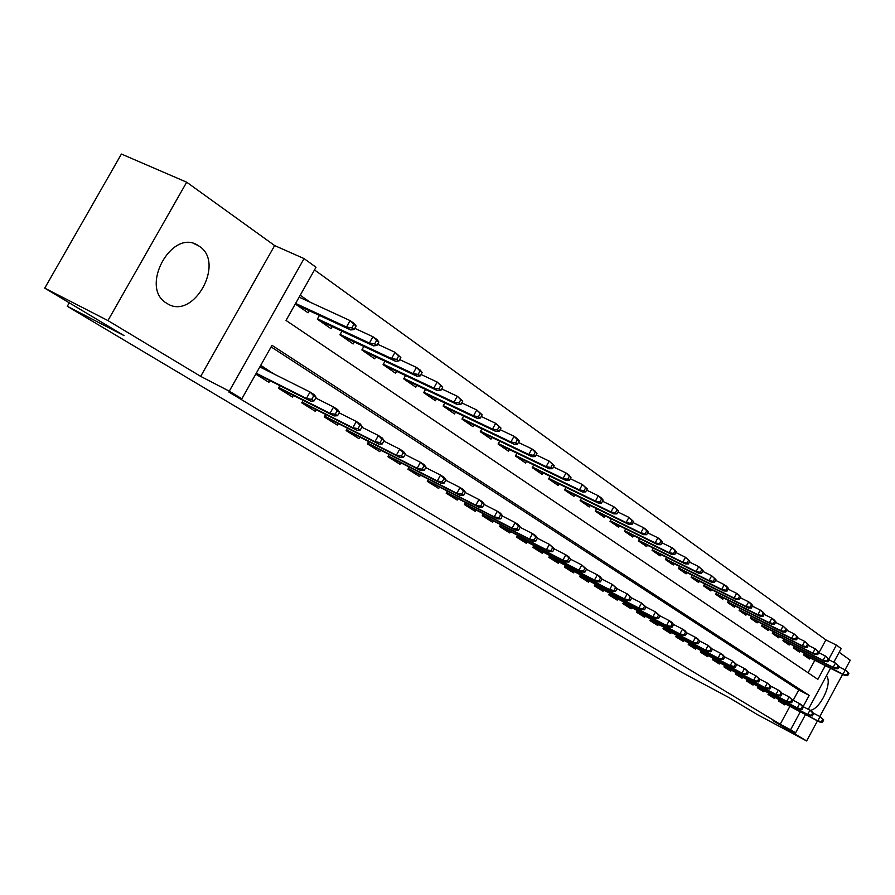 <?xml version="1.0" encoding="UTF-8"?>
<svg xmlns="http://www.w3.org/2000/svg" width="895" height="895" viewBox="0 0 895 895"><rect width="100%" height="100%" fill="white"/><g stroke="black" fill="none" stroke-linecap="round" stroke-linejoin="round"><path stroke-width="1.34" d="M199.115 246.159L198.175 245.554C171.918 227.632 139.049 287.798 166.705 303.248L167.052 303.461C193.253 320.981 225.808 262.683 199.115 246.159M818.925 652.757L825.895 639.891L836.4 645.105L841.188 648.573L833.782 662.255M845.025 669.896L850.25 660.241L839.186 652.276M805.489 714.557L795.61 732.815L772.978 720.721L806.619 740.959L757.629 714.736L728.631 697.384L682.37 672.66L67.282 306.28L124.002 335.569L44.75 288.145L121.418 154.041L186.686 182.2L107.926 320.578L200.681 376.381L229.277 391.171L304.076 258.599L316.002 267.258L286.031 320.444L817.851 679.372L825.302 665.611M200.681 376.381L274.642 245.566L186.686 182.2M274.642 245.566L304.076 258.599M825.895 639.891L314.503 269.921M806.619 740.959L817.482 720.867M819.831 716.515L842.62 674.36M44.75 288.145L107.926 320.578M779.165 699.666L778.46 700.975L784.613 704.824L785.139 703.85M768.749 693.122L768.022 694.453L774.309 698.38L774.846 697.395M758.099 686.443L757.371 687.785L763.793 691.801L764.33 690.806M747.224 679.607L746.475 680.972L753.042 685.078L753.59 684.071M736.104 672.626L735.343 674.013L742.056 678.209L742.615 677.191M724.737 665.477L723.965 666.898L730.823 671.183L731.383 670.154M713.114 658.172L712.319 659.615L719.345 664L719.916 662.949M701.221 650.699L700.416 652.175L707.598 656.661L708.18 655.587M689.049 643.057L688.233 644.557L695.583 649.143L696.165 648.058M676.598 635.237L675.77 636.759L683.288 641.458L683.881 640.361M663.855 627.227L663.005 628.771L670.702 633.582L671.306 632.474M650.799 619.016L649.927 620.604L657.814 625.527L658.429 624.397M637.43 610.614L636.546 612.225L644.613 617.27L645.239 616.129M623.725 601.999L622.831 603.644L631.098 608.824L631.736 607.649M609.685 593.172L608.768 594.851L617.248 600.153L617.897 598.968M595.287 584.133L594.347 585.833L603.04 591.271L603.7 590.073M580.531 574.847L579.568 576.593L588.485 582.164L589.156 580.944M565.383 565.327L564.398 567.106L573.55 572.834L574.232 571.581M549.843 555.549L548.836 557.372L558.223 563.246L558.916 561.982M533.89 545.525L532.861 547.382L542.493 553.412L543.209 552.125M517.5 535.221L516.449 537.123L526.35 543.31L527.077 542.001M500.674 524.627L499.6 526.584L509.758 532.939L510.497 531.608M483.378 513.752L482.271 515.744L492.72 522.288L493.469 520.924M465.601 502.565L464.46 504.612L475.211 511.336L475.972 509.949M447.31 491.064L446.146 493.156L457.2 500.07L457.983 498.66M428.504 479.228L427.307 481.376L438.673 488.48L439.479 487.048M409.138 467.033L407.907 469.237L419.61 476.565L420.426 475.1M389.202 454.481L387.938 456.752L399.987 464.292L400.826 462.793M368.662 441.559L367.353 443.886L379.782 451.651L380.632 450.129M347.495 428.224L346.152 430.618L358.951 438.628L359.824 437.073M325.668 414.486L324.281 416.947L337.482 425.203L338.377 423.615M303.148 400.3L301.727 402.839L315.342 411.353L316.259 409.731M279.911 385.667L278.446 388.273L292.497 397.067L293.437 395.4M310.285 302.275L300.228 295.249M808.073 672.783L814.83 660.32M295.305 303.998L308.059 312.803L309.245 310.71M319.425 315.432L317.311 319.191L330.971 328.622L332.123 326.585M341.979 331.184L339.932 334.819L353.167 343.948L354.286 341.968M363.829 346.432L361.86 349.945L374.681 358.805L375.766 356.87M385.007 361.222L383.105 364.623L395.545 373.215L396.597 371.324M405.558 375.553L403.712 378.853L415.783 387.188L416.813 385.342M425.494 389.459L423.704 392.659L435.429 400.747L436.424 398.946M444.849 402.951L443.114 406.061L454.492 413.915L455.477 412.159M463.655 416.063L461.977 419.084L473.03 426.714L473.981 424.991M481.924 428.794L480.291 431.726L491.031 439.143L491.97 437.465M499.678 441.168L498.09 444.021L508.539 451.237L509.456 449.581M516.941 453.194L515.408 455.98L525.566 462.995L526.461 461.372M533.744 464.897L532.245 467.604L542.124 474.428L543.008 472.851M601.529 503.024L603.152 500.081L601.585 498.974L599.952 501.927L601.529 503.024L598.252 503.057L548.635 478.914L558.256 485.56L559.106 484.016M548.635 478.914L550.089 476.285M565.998 487.372L564.577 489.934L573.952 496.401L574.791 494.879M632.015 524.414L633.593 521.539L632.105 520.498L630.528 523.362L632.015 524.414L628.771 524.403L580.139 500.618L589.246 506.962L590.062 505.474M580.117 500.663L581.493 498.157M596.596 508.662L595.253 511.112L604.147 517.254L604.953 515.788M611.307 518.91L609.998 521.293L618.669 527.278L619.452 525.846M625.65 528.889L624.374 531.216L632.821 537.056L633.593 535.646M639.634 538.622L638.392 540.893L646.637 546.588L647.398 545.212M653.283 548.12L652.063 550.336L660.107 555.896L660.857 554.531M666.596 557.372L665.399 559.554L673.253 564.969L673.991 563.637M679.596 566.412L678.421 568.549L686.085 573.84L686.812 572.52M692.282 575.239L691.141 577.32L698.626 582.488L699.331 581.202M704.667 583.853L703.548 585.889L710.865 590.946L711.559 589.671M716.772 592.266L715.676 594.269L722.824 599.202L723.507 597.949M728.597 600.489L727.534 602.447L734.515 607.269L735.187 606.038M740.154 608.533L739.113 610.446L745.938 615.156L746.598 613.948M751.464 616.386L750.435 618.266L757.103 622.875L757.752 621.678M762.506 624.072L761.511 625.907L768.033 630.416L768.671 629.241M773.325 631.579L772.34 633.391L778.717 637.799L779.355 636.647M783.897 638.929L782.935 640.708L789.177 645.015L789.804 643.885M794.245 646.123L793.306 647.868L799.414 652.086L800.029 650.967M804.381 653.16L803.453 654.871L809.438 659.011L810.031 657.903M803.106 706.625L809.181 695.393L272.002 345.325L241.874 398.767L228.818 392.01L780.205 724.245L789.893 706.356M793.194 700.27L798.754 689.989L271.118 346.902M255.78 374.11L268.914 382.322L269.876 380.621M273.68 373.864L260.725 365.328M69.262 302.812L67.282 306.28M795.61 732.815L790.576 729.783L800.287 711.827M780.205 724.245L790.576 729.783M241.874 398.767L229.277 391.171M830.538 668.252L808.308 709.343M828.859 659.044L836.4 645.105M798.754 689.989L809.181 695.393M261.933 367.688L273.814 373.618M810.143 710.328C820.144 709.567 833.088 682.18 826.365 675.971M260.132 366.379L261.799 367.934M258.017 374.647L257.659 375.285M311.695 399.394L314.089 400.904L316.092 397.324L313.709 395.814L311.695 399.394L306.403 398.454L310.71 401.161L256.037 373.651M256.272 373.237L306.403 398.454L310.028 392.01L259.818 366.939M313.709 395.814L310.028 392.01L314.313 394.74L316.092 397.324M310.71 401.161L314.089 400.904M354.151 329.539L356.143 325.981L353.838 324.348L351.836 327.917L354.151 329.539L350.695 329.953L346.522 327.033L350.124 320.623L299.154 297.151M351.836 327.917L346.522 327.033L295.618 303.427M350.695 329.953L296.368 304.725M353.838 324.348L350.124 320.623L354.286 323.565L356.143 325.981M281.668 389.47L281.332 390.086M335.222 414.262L337.538 415.728L339.507 412.203L337.202 410.738L335.222 414.262L329.998 413.322L334.171 415.951L278.591 388.016M278.86 387.535L329.998 413.322L333.555 406.99L315.689 398.04M337.202 410.738L333.555 406.99L337.706 409.63L339.507 412.203M334.171 415.951L337.538 415.728M304.591 403.835L304.255 404.428M358 428.66L360.237 430.07L362.173 426.613L359.935 425.192L358 428.66L352.843 427.72L356.87 430.26L301.928 402.481M302.141 402.101L352.843 427.72L356.333 421.478L339.149 412.852M359.935 425.192L356.333 421.478L360.349 424.04L362.173 426.613M356.87 430.26L360.237 430.07M326.809 417.752L326.485 418.323M380.051 442.6L382.21 443.965L384.112 440.553L381.952 439.176L380.051 442.6L374.949 441.66L378.853 444.121L324.493 416.578M324.695 416.209L374.949 441.66L378.384 435.518L361.848 427.195M381.952 439.176L378.384 435.518L382.277 438.002L384.112 440.553M378.853 444.121L382.21 443.965M348.356 431.245L348.043 431.804M401.407 456.103L403.511 457.423L405.379 454.067L403.287 452.736L401.407 456.103L396.373 455.175L400.166 457.558L346.365 430.238M346.566 429.88L396.373 455.175L399.752 449.122L383.821 441.09M403.287 452.736L399.752 449.122L403.533 451.527L405.379 454.067M400.166 457.558L403.511 457.423M376.896 345.492L378.865 341.991L376.627 340.413L374.658 343.926L376.896 345.492L373.45 345.862L369.411 343.042L372.946 336.733L354.823 328.342M374.658 343.926L369.411 343.042L317.512 318.844M373.45 345.862L319.47 320.678M376.627 340.413L372.946 336.733L376.985 339.574L378.865 341.991M398.913 360.931L400.848 357.485L398.678 355.964L396.742 359.41L398.913 360.931L395.478 361.267L391.562 358.537L395.042 352.317L377.612 344.217M396.742 359.41L391.562 358.537L340.145 334.45M395.478 361.267L341.845 336.128M398.678 355.964L395.042 352.317L400.848 357.485M420.236 375.889L422.138 372.499L420.035 371.011L418.133 374.412L420.236 375.889L416.813 376.191L413.02 373.539L416.443 367.42L399.673 359.589M418.133 374.412L413.02 373.539L362.072 349.576M416.813 376.191L363.538 351.108M420.035 371.011L416.443 367.42L420.225 370.082L422.138 372.499M440.899 390.377L442.768 387.032L440.732 385.6L438.863 388.956L440.899 390.377L437.487 390.645L433.818 388.072L437.174 382.053L421.03 374.479M438.863 388.956L433.818 388.072L383.328 364.231M437.487 390.645L384.559 365.63M440.732 385.6L437.174 382.053L442.768 387.032M422.116 469.193L424.152 470.479L425.998 467.168L423.961 465.881L422.116 469.193L417.148 468.264L420.818 470.58L367.576 443.484M367.767 443.148L417.148 468.264L420.471 462.301L405.122 454.548M423.961 465.881L420.471 462.301L424.129 464.639L425.998 467.168M420.818 470.58L424.152 470.479M460.925 404.428L462.76 401.128L460.791 399.741L458.956 403.041L460.925 404.428L457.535 404.663L453.966 402.168L457.278 396.228L441.727 388.911M458.956 403.041L453.966 402.168L403.936 378.451M457.535 404.663L404.965 379.715M460.791 399.741L457.278 396.228L462.76 401.128M442.197 481.879L444.166 483.132L445.99 479.877L444.009 478.624L442.197 481.879L437.286 480.962L440.855 483.21L388.161 456.338M388.34 456.014L437.286 480.962L440.553 475.088L425.751 467.593M444.009 478.624L440.553 475.088L444.11 477.348L445.99 479.877M440.855 483.21L444.166 483.132M461.686 494.197L463.599 495.405L465.378 492.194L463.465 490.986L461.686 494.197L456.83 493.279L460.287 495.461L408.142 468.823M408.321 468.51L456.83 493.279L460.041 487.495L445.777 480.246M463.465 490.986L460.041 487.495L463.487 489.688L465.378 492.194M460.287 495.461L463.599 495.405M480.593 506.156L482.45 507.331L484.206 504.165L482.349 502.979L480.593 506.156L475.804 505.239L479.161 507.353L427.541 480.939M427.709 480.637L475.804 505.239L478.959 499.533L465.199 492.53M482.349 502.979L478.959 499.533L482.315 501.67L484.206 504.165M479.161 507.353L482.45 507.331M498.962 517.757L500.764 518.91L502.498 515.777L500.685 514.636L498.962 517.757L494.219 516.851L497.486 518.91L446.392 492.72M446.56 492.429L494.219 516.851L497.34 511.235L484.05 504.456M500.685 514.636L497.34 511.235L500.585 513.305L502.498 515.777M497.486 518.91L500.764 518.91M516.795 529.034L518.552 530.153L520.264 527.065L518.507 525.958L516.795 529.034L512.119 528.139L515.285 530.131L464.706 504.165M464.874 503.885L512.119 528.139L515.184 522.591L502.352 516.035M518.507 525.958L515.184 522.591L518.35 524.604L520.264 527.065M515.285 530.131L518.552 530.153M480.358 418.054L482.159 414.799L480.246 413.456L478.445 416.712L480.358 418.054L476.968 418.256L473.511 415.839L476.767 409.988L461.775 402.895M478.445 416.712L473.511 415.839L423.939 392.245M476.968 418.256L424.767 393.397M480.246 413.456L476.767 409.988L482.159 414.799M499.209 431.267L500.987 428.067L499.13 426.758L497.351 429.969L499.209 431.267L495.83 431.446L492.485 429.097L495.685 423.335L481.23 416.477M497.351 429.969L492.485 429.097L443.361 405.636M495.83 431.446L443.998 406.677M499.13 426.758L495.685 423.335L500.987 428.067M517.511 444.11L519.257 440.955L517.455 439.68L515.699 442.835L517.511 444.11L514.144 444.256L510.888 441.973L514.043 436.29L500.104 429.656M515.699 442.835L510.888 441.973L462.212 418.647M514.144 444.256L462.681 419.565M517.455 439.68L514.043 436.29L517.288 438.584L519.257 440.955M480.85 432.117L531.932 456.685L528.777 454.481L480.537 431.289M533.521 455.342L535.277 456.573L537 453.463L535.244 452.221L533.521 455.342L528.777 454.481L531.876 448.876L518.429 442.443M535.244 452.221L531.876 448.876L535.031 451.102L537 453.463M535.277 456.573L531.932 456.685M552.551 468.678L554.24 465.613L552.539 464.415L550.839 467.481L552.551 468.678L549.217 468.779L546.14 466.631L549.206 461.104L536.217 454.873M550.839 467.481L546.14 466.631L498.347 443.573M549.217 468.779L498.481 444.289M552.539 464.415L549.206 461.104L554.24 465.613M534.136 539.998L535.848 541.083L537.526 538.04L535.825 536.955L534.136 539.998L529.516 539.103L532.592 541.05L482.528 515.296M482.673 515.028L529.516 539.103L532.536 533.633L520.14 527.289M535.825 536.955L532.536 533.633L535.602 535.59L537.526 538.04M532.592 541.05L535.848 541.083M569.332 480.447L570.999 477.427L569.343 476.252L567.676 479.284L569.332 480.447L566.02 480.525L563.033 478.433L566.043 472.985L553.502 466.955M567.676 479.284L563.033 478.433L515.654 455.521M566.02 480.525L515.643 456.148M569.343 476.252L566.043 472.985L569.019 475.088L570.999 477.427M551.007 550.66L552.662 551.712L554.318 548.713L552.651 547.662L551.007 550.66L546.431 549.765L549.418 551.656L499.846 526.126M499.992 525.857L546.431 549.765L549.407 544.373L537.425 538.231M552.651 547.662L549.407 544.373L554.318 548.713M549.418 551.656L552.662 551.712M585.654 491.892L587.299 488.905L585.688 487.775L584.043 490.762L585.654 491.892L582.354 491.948L579.445 489.912L582.41 484.542L570.294 478.691M584.043 490.762L579.445 489.912L532.503 467.134M582.354 491.948L532.346 467.682M585.688 487.775L582.41 484.542L587.299 488.905M567.396 561.02L569.019 562.049L570.641 559.095L569.03 558.066L567.396 561.02L562.877 560.136L565.797 561.97L516.706 536.653M516.851 536.407L562.877 560.136L565.808 554.81L554.229 548.87M569.03 558.066L565.808 554.81L568.717 556.668L570.641 559.095M565.797 561.97L569.019 562.049M598.252 503.057L595.421 501.088L598.341 495.774L586.628 490.113M599.952 501.927L595.421 501.088L548.892 478.445M601.585 498.974L598.341 495.774L601.16 497.765L603.152 500.081M583.361 571.111L584.927 572.106L586.538 569.186L584.961 568.191L583.361 571.111L578.886 570.227L581.716 572.017L533.118 546.912M533.252 546.666L578.886 570.227L581.772 564.98L570.574 559.218M584.961 568.191L581.772 564.98L586.538 569.186M581.716 572.017L584.927 572.106M616.979 513.864L618.579 510.955L617.047 509.881L615.447 512.79L616.979 513.864L613.713 513.875L610.961 511.951L613.847 506.715L602.525 501.222M615.447 512.79L610.961 511.951L564.846 489.464M613.713 513.875L564.6 489.912M617.047 509.881L613.847 506.715L618.579 510.955M598.889 580.933L600.422 581.895L601.999 579.02L600.478 578.047L598.889 580.933L594.47 580.049L597.233 581.795L549.094 556.903M549.228 556.668L594.47 580.049L597.323 574.87L586.482 569.287M600.478 578.047L597.323 574.87L600.075 576.626L601.999 579.02M597.233 581.795L600.422 581.895M628.771 524.403L626.086 522.535L628.928 517.366L617.975 512.041M630.528 523.362L626.086 522.535L580.385 500.182M632.105 520.498L628.928 517.366L633.593 521.539M614.015 590.487L615.503 591.438L617.069 588.586L615.581 587.646L614.015 590.487L609.64 589.615L612.325 591.315L564.667 566.636M564.79 566.401L609.64 589.615L612.448 584.502L601.966 579.099M615.581 587.646L612.448 584.502L617.069 588.586M612.325 591.315L615.503 591.438M646.66 534.684L648.215 531.854L646.772 530.824L645.217 533.666L646.66 534.684L643.438 534.662L640.82 532.838L643.628 527.737L633.034 522.568M645.217 533.666L640.82 532.838L595.511 510.631M643.438 534.662L595.287 511.045M646.772 530.824L643.628 527.737L646.235 529.572L648.215 531.854M628.749 599.807L630.203 600.724L631.747 597.916L630.293 596.999L628.749 599.807L624.419 598.934L627.037 600.59L579.826 576.111M579.96 575.888L624.419 598.934L627.194 593.888L617.035 588.641M630.293 596.999L627.194 593.888L631.747 597.916M627.037 600.59L630.203 600.724M643.102 608.88L644.523 609.775L646.045 607L644.624 606.105L643.102 608.88L638.829 608.018L641.379 609.629L594.616 585.352M594.739 585.14L638.829 608.018L641.558 603.029L631.725 597.949M644.624 606.105L641.558 603.029L646.045 607M641.379 609.629L644.523 609.775M657.098 617.729L658.485 618.59L659.984 615.861L658.597 614.988L657.098 617.729L652.869 616.868L655.353 618.434L609.036 594.369M609.148 594.157L652.869 616.868L655.565 611.934L646.033 607.011M658.597 614.988L655.565 611.934L659.984 615.861M655.353 618.434L658.485 618.59M670.747 626.343L672.089 627.194L673.566 624.497L672.223 623.636L670.747 626.343L666.551 625.504L668.979 627.026L623.088 603.163M623.211 602.95L666.551 625.504L669.214 620.627L659.962 615.838M672.223 623.636L669.214 620.627L671.642 622.17L673.566 624.497M668.979 627.026L672.089 627.194M684.06 634.756L685.369 635.595L686.823 632.922L685.514 632.083L684.06 634.756L679.909 633.917L682.27 635.405L636.815 611.732M636.927 611.531L679.909 633.917L682.538 629.107L673.521 624.43M685.514 632.083L682.538 629.107L684.899 630.606L686.823 632.922M682.27 635.405L685.369 635.595M697.037 642.968L698.324 643.774L699.756 641.144L698.48 640.328L697.037 642.968L692.931 642.129L695.247 643.583L650.206 620.101M650.307 619.911L692.931 642.129L695.527 637.374L686.745 632.821M698.48 640.328L695.527 637.374L697.831 638.84L699.756 641.144M695.247 643.583L698.324 643.774M709.713 650.978L710.966 651.773L712.386 649.166L711.133 648.372L709.713 650.978L705.652 650.15L707.9 651.571L663.273 628.279M663.374 628.089L705.652 650.15L708.213 645.452L699.644 640.999M711.133 648.372L708.213 645.452L712.386 649.166M707.9 651.571L710.966 651.773M722.086 658.798L723.305 659.57L724.704 656.997L723.484 656.214L722.086 658.798L718.058 657.97L720.262 659.358L676.038 636.255M676.139 636.076L718.058 657.97L720.587 653.328L712.23 648.987M723.484 656.214L720.587 653.328L722.791 654.726L724.704 656.997M720.262 659.358L723.305 659.57M734.168 666.439L735.354 667.189L736.742 664.638L735.556 663.889L734.168 666.439L730.186 665.611L732.334 666.965L688.501 644.053M688.602 643.874L730.186 665.611L732.681 661.025L724.525 656.785M735.556 663.889L732.681 661.025L736.742 664.638M732.334 666.965L735.354 667.189M745.96 673.89L747.135 674.629L748.5 672.111L747.336 671.373L745.96 673.89L742.022 673.074L744.125 674.405L700.684 651.672M700.785 651.504L742.022 673.074L744.483 668.543L736.54 664.392M747.336 671.373L744.483 668.543L746.587 669.874L748.5 672.111M744.125 674.405L747.135 674.629M757.494 681.184L758.636 681.9L759.989 679.417L758.848 678.69L757.494 681.184L753.59 680.368L755.649 681.666L712.599 659.123M712.688 658.955L753.59 680.368L756.029 675.882L748.265 671.832M758.848 678.69L756.029 675.882L759.989 679.417M755.649 681.666L758.636 681.9M768.76 688.311L769.879 689.005L771.21 686.543L770.103 685.838L768.76 688.311L764.901 687.494L766.903 688.77L724.234 666.395M724.323 666.238L764.901 687.494L767.306 683.064L759.721 679.104M770.103 685.838L767.306 683.064L771.21 686.543M766.903 688.77L769.879 689.005M779.78 695.27L780.865 695.952L782.185 693.524L781.1 692.831L779.78 695.27L775.954 694.464L777.912 695.706L735.612 673.521M735.701 673.353L775.954 694.464L778.326 690.079L770.919 686.208M781.1 692.831L778.326 690.079L780.283 691.32L782.185 693.524M777.912 695.706L780.865 695.952M790.553 702.083L791.616 702.754L792.925 700.337L791.862 699.666L790.553 702.083L786.761 701.277L788.674 702.485L746.743 680.48M746.833 680.323L786.761 701.277L789.11 696.937L781.872 693.155M791.862 699.666L789.11 696.937L792.925 700.337M788.674 702.485L791.616 702.754M801.092 708.739L802.133 709.399L803.419 707.016L802.379 706.345L801.092 708.739L797.333 707.945L799.213 709.131L757.64 687.293M757.718 687.136L797.333 707.945L799.649 703.649L792.578 699.957M802.379 706.345L799.649 703.649L801.528 704.846L803.419 707.016M799.213 709.131L802.133 709.399M811.396 715.25L812.414 715.899L813.689 713.539L812.671 712.89L811.396 715.25L807.67 714.467L809.505 715.62L768.29 693.961M768.38 693.804L807.67 714.467L809.964 710.216L803.061 706.602M812.671 712.89L809.964 710.216L811.799 711.38L813.689 713.539M809.505 715.62L812.414 715.899M821.476 721.627L822.471 722.254L823.736 719.927L822.74 719.289L821.476 721.627L817.795 720.844L819.585 721.974L778.728 700.483M778.807 700.337L817.795 720.844L820.066 716.638L813.309 713.102M822.74 719.289L820.066 716.638L823.736 719.927M819.585 721.974L822.471 722.254M660.924 544.686L662.457 541.889L661.058 540.893L659.514 543.701L660.924 544.686L657.724 544.652L655.174 542.873L657.937 537.828L647.678 532.816M659.514 543.701L655.174 542.873L610.267 520.812M657.724 544.652L610.043 521.214M661.058 540.893L657.937 537.828L660.476 539.618L662.457 541.889M674.83 554.441L676.34 551.678L674.975 550.705L673.454 553.479L674.83 554.441L671.642 554.385L669.158 552.651L671.888 547.673L661.953 542.806M673.454 553.479L669.158 552.651L624.643 530.735M671.642 554.385L624.419 531.127M674.975 550.705L671.888 547.673L674.36 549.418L676.34 551.678M688.389 563.939L689.877 561.21L688.535 560.27L687.047 563L688.389 563.939L685.212 563.872L682.795 562.183L685.481 557.272L675.87 552.551M687.047 563L682.795 562.183L638.661 540.412M685.212 563.872L638.448 540.793M688.535 560.27L685.481 557.272L689.877 561.21M701.602 573.214L703.078 570.518L701.769 569.6L700.293 572.297L701.602 573.214L698.447 573.124L696.086 571.48L698.749 566.625L689.43 562.038M700.293 572.297L696.086 571.48L652.332 549.843M698.447 573.124L652.131 550.224M701.769 569.6L698.749 566.625L703.078 570.518M714.49 582.253L715.944 579.591L714.669 578.696L713.214 581.358L714.49 582.253L711.357 582.153L709.053 580.553L711.682 575.753L702.642 571.301M713.214 581.358L709.053 580.553L665.679 559.062M711.357 582.153L665.477 559.42M714.669 578.696L711.682 575.753L715.944 579.591M727.076 591.069L728.508 588.44L727.266 587.567L725.823 590.197L727.076 591.069L723.954 590.968L721.706 589.391L724.29 584.659L715.541 580.329M725.823 590.197L721.706 589.391L678.701 568.045M723.954 590.968L678.5 568.403M727.266 587.567L724.29 584.659L726.539 586.236L728.508 588.44M739.348 599.684L740.769 597.088L739.55 596.227L738.129 598.833L739.348 599.684L736.249 599.56L734.057 598.028L736.607 593.351L728.127 589.145M738.129 598.833L734.057 598.028L691.41 576.827M736.249 599.56L691.22 577.163M739.55 596.227L736.607 593.351L738.8 594.895L740.769 597.088M751.33 608.085L752.729 605.523L751.554 604.684L750.144 607.257L751.33 608.085L748.254 607.962L746.117 606.463L748.634 601.832L740.4 597.748M750.144 607.257L746.117 606.463L703.828 585.397M748.254 607.962L703.649 585.733M751.554 604.684L748.634 601.832L750.771 603.342L752.729 605.523M763.043 616.297L764.419 613.757L763.267 612.941L761.88 615.491L763.043 616.297L759.978 616.152L757.886 614.697L760.381 610.121L752.393 606.15M761.88 615.491L757.886 614.697L715.955 593.765M759.978 616.152L715.776 594.09M763.267 612.941L760.381 610.121L762.462 611.587L764.419 613.757M774.477 624.318L775.842 621.812L774.712 621.007L773.347 623.524L774.477 624.318L771.434 624.162L769.387 622.741L771.848 618.21L764.095 614.362M773.347 623.524L769.387 622.741L727.803 601.955M771.434 624.162L727.635 602.268M774.712 621.007L771.848 618.21L773.884 619.653L775.842 621.812M785.653 632.15L786.996 629.666L785.888 628.894L784.546 631.378L785.653 632.15L782.622 631.993L780.63 630.595L783.058 626.12L775.529 622.372M784.546 631.378L780.63 630.595L739.382 609.954M782.622 631.993L739.214 610.256M785.888 628.894L783.058 626.12L786.996 629.666M796.572 639.813L797.904 637.352L796.818 636.591L795.487 639.052L796.572 639.813L793.563 639.645L791.616 638.28L794.01 633.85L786.705 630.203M795.487 639.052L791.616 638.28L750.704 617.763M793.563 639.645L750.547 618.065M796.818 636.591L794.01 633.85L797.904 637.352M807.245 647.298L808.565 644.87L807.503 644.131L806.194 646.559L807.245 647.298L804.258 647.119L802.345 645.787L804.717 641.413L797.624 637.866M806.194 646.559L802.345 645.787L761.779 625.415M804.258 647.119L761.623 625.706M807.503 644.131L804.717 641.413L808.565 644.87M817.683 654.625L818.992 652.22L817.952 651.493L816.654 653.898L817.683 654.625L814.718 654.435L812.85 653.126L815.2 648.797L808.308 645.351M816.654 653.898L812.85 653.126L772.609 632.888M814.718 654.435L772.452 633.179M817.952 651.493L815.2 648.797L818.992 652.22M827.897 661.785L829.184 659.402L828.177 658.698L826.89 661.069L827.897 661.785L824.944 661.584L823.12 660.309L825.436 656.024L818.746 652.668M826.89 661.069L823.12 660.309L783.203 640.205M824.944 661.584L783.058 640.484M828.177 658.698L825.436 656.024L829.184 659.402M837.888 668.789L839.163 666.439L838.168 665.746L836.903 668.095L837.888 668.789L834.957 668.587L833.167 667.334L835.46 663.106L828.949 659.828M836.903 668.095L833.167 667.334L793.574 647.365M834.957 668.587L793.429 647.633M838.168 665.746L835.46 663.106L839.163 666.439M847.666 675.647L848.919 673.32L847.957 672.637L846.692 674.964L847.666 675.647L844.746 675.434L843 674.215L845.26 670.019L838.939 666.842M846.692 674.964L843 674.215L803.721 654.379M844.746 675.434L803.576 654.637M847.957 672.637L845.26 670.019L847.006 671.25L848.919 673.32M198.175 245.554L194.349 243.809"/></g></svg>
